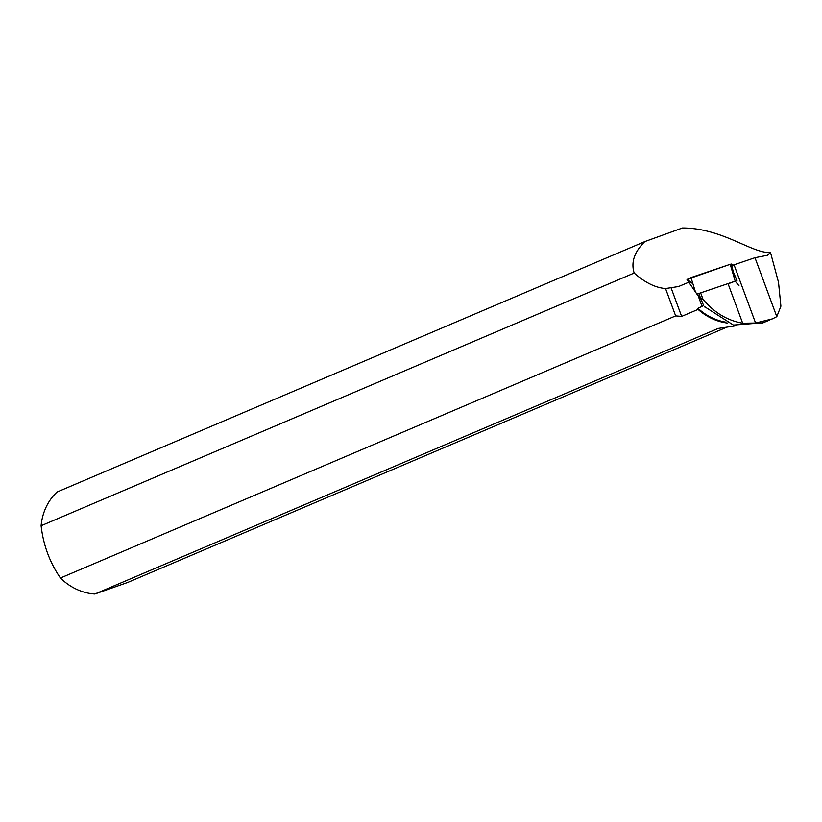 <?xml version="1.0" encoding="UTF-8"?>
<svg xmlns="http://www.w3.org/2000/svg" width="822" height="822" viewBox="0 0 822 822"><rect width="100%" height="100%" fill="white"/><g stroke="black" fill="none" stroke-linecap="round" stroke-linejoin="round"><path stroke-width="1.23" d="M739.019 285.83L735.207 281.186L696.933 294.132L700.734 298.776M696.933 294.132L687.028 279.603L691.004 277.579L730.213 264.314L731.529 264.057L732.587 265.352L730.213 264.314L687.202 279.357L692.946 283.867M735.207 281.186L730.213 264.314M699.029 293.968L700.282 297.369L703.036 299.372L700.724 293.105M733.162 265.116L754.986 257.707L776.8 316.655L772.382 318.885L755.582 323.025L742.677 323.231L728.107 283.847L737.005 280.477L733.255 271.784L731.847 265.66L733.162 265.116M778.413 282.932A57.982 50.317 -113.1 0 0 778.516 282.326L770.491 252.477L767.337 255.303L754.986 257.707M688.815 282.223L678.54 286.539L665.543 288.553L675.653 315.895L60.438 578.02A57.982 50.317 66.9 0 0 94.859 594.018L718.14 328.451L736.152 325.759M703.653 305.62L697.95 308.322L698.063 309.401A57.982 50.317 -113.1 0 0 727.604 323.067M776.8 316.655L780.9 306.205L778.516 282.326M704.32 306.503L733.419 325.07L763.145 322.779M698.063 309.401L681.644 316.398L675.653 315.895M724.737 328.07L127.687 582.459L94.859 594.018M770.491 252.477C752.397 253.875 722.476 227.971 682.455 227.982L644.808 241.596C634.379 251.84 630.834 262.321 634.173 273.048C644.951 282.583 655.411 287.751 665.543 288.553M725.302 322.06A57.437 49.844 -113.1 0 1 697.95 308.322M703.755 305.856L700.282 297.369M703.036 299.372C714.102 312.576 727.316 320.529 742.677 323.231M700.858 298.797L700.416 299.157L699.748 297.564M644.808 241.596L57.119 491.998A57.982 50.317 66.9 0 0 41.1 525.741L634.173 273.048M60.438 578.02C49.772 562.505 43.319 545.078 41.1 525.741M755.582 323.025L734.036 264.797M691.004 277.579L695.453 291.985L687.028 279.603M731.529 264.057L731.868 265.65M732.238 267.356L734.673 278.72M702.132 306.534L698.053 295.499M681.644 316.398L671.153 288.039M704.403 306.585L705.348 307.582M769.895 319.912L762.045 323.252"/></g></svg>

